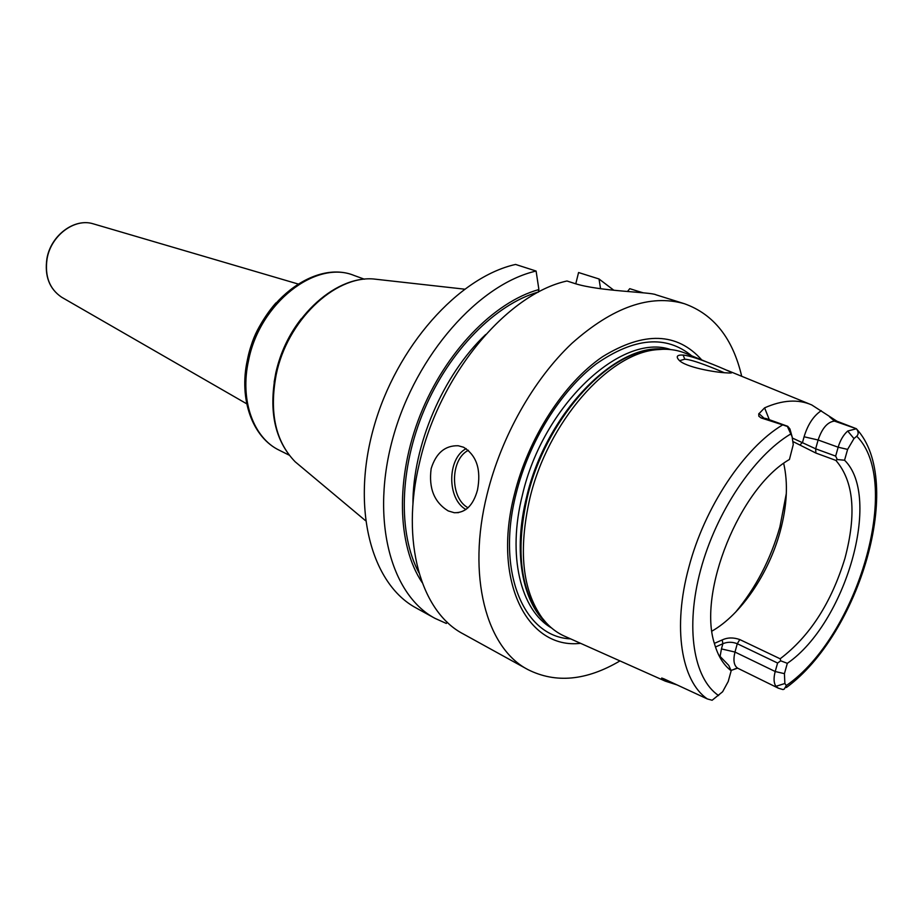 <?xml version="1.0" encoding="UTF-8"?>
<svg xmlns="http://www.w3.org/2000/svg" width="923" height="923" viewBox="0 0 923 923"><rect width="100%" height="100%" fill="white"/><g stroke="black" fill="none" stroke-linecap="round" stroke-linejoin="round"><path stroke-width="1.38" d="M665.148 681.082L565.73 636.697C556.65 632.901 548.781 626.648 542.136 617.949C522.314 590.062 518.195 550.258 529.802 498.535C547.731 422.203 608.476 353.278 656.876 349.679C667.756 348.479 677.701 349.852 686.724 353.797L711.483 363.916M791.807 435.656L789.938 428.976L787.734 426.311L765.848 418.454L761.163 417.957L787.319 426.345L792.107 436.729L793.261 444.574L789.442 459.469C739.785 487.875 697.407 592.543 714.54 643.942C718.048 656.115 723.597 665.056 731.178 670.756L728.212 681.497L722.617 691.765L712.118 700.257L707.318 698.93L664.145 678.936L661.722 678.024L661.503 678.843L665.206 681.116L666.706 680.136M761.163 417.957L758.856 416.25L758.741 413.966L764.602 407.851C782.416 399.959 798.118 398.99 811.709 404.92L836.907 421.188L834.438 421.084L856.429 428.745L847.706 431.029C843.414 434.883 840.23 440.283 838.165 447.217L835.661 456.112L837.276 459.55L835.857 460.392C853.74 481.079 856.752 513.765 844.914 558.438C831.265 602.95 809.679 636.397 780.143 658.791L780.731 660.833L787.331 663.325L784.423 673.652L784.873 683.516L786.35 685.524L784.285 689.066L783.016 689.573L778.377 688.2L775.92 686.297L784.873 683.516M856.429 428.745L836.907 421.188M683.112 355.043C696.196 356.347 729.943 371.554 731.581 372.465C732.147 373.042 730.497 373.169 726.609 372.857C715.267 372.454 685.143 367.239 678.901 360.028C675.74 356.451 677.147 354.79 683.112 355.043L684.797 359.197C693.427 359.635 715.821 369.085 724.197 372.661M792.788 438.229L815.655 448.809L835.661 456.112M856.544 428.93C858.609 431.826 858.678 434.248 856.74 436.21L853.971 438.587L847.706 431.029M837.276 459.55L844.557 460.219C882.307 497.012 845.526 623.371 787.331 663.325M844.557 460.219L847.614 449.397L853.971 438.587M718.636 654.903L728.743 665.391L731.178 670.756M835.857 460.392L815.874 453.055L793.388 441.771M800.045 444.898L802.56 442.267L804.083 436.775L818.113 439.994L815.655 448.809L815.874 453.055M783.685 463.392C788.254 483.34 787.054 506.104 780.12 531.683C768.674 573.725 740.961 614.626 711.956 631.113M780.143 658.791L739.808 639.57L737.281 643.723L777.593 663.037L780.731 660.833M714.379 643.377L722.201 639.951C727.532 637.435 733.404 637.308 739.808 639.57M722.201 639.951L722.871 643.723L721.451 648.915L734.985 652.053L775.205 671.517L777.593 663.037M784.423 673.652L775.205 671.517C773.486 678.105 773.716 683.032 775.92 686.297M737.604 668.148L731.085 670.421M676.917 684.866L665.206 681.116M778.377 688.2L737.869 668.287C733.935 665.818 732.966 660.407 734.985 652.053L737.281 643.723C732.274 641.785 727.474 641.785 722.871 643.723L715.463 647.011M701.757 359.935C677.101 332.315 644.035 331.242 602.546 356.728C563.803 383.137 528.314 437.929 514.446 494.197C491.994 581.155 527.391 649.723 580.555 643.319M619.968 660.914C586.463 680.678 555.784 683.574 527.933 669.602C486.259 648.142 466.646 575.952 487.056 494.451C501.166 436.798 533.563 379.48 571.925 343.321C612.676 307.117 650.173 293.918 684.416 303.725C713.756 314.224 732.85 338.406 741.7 376.284M637.158 292.222L637.447 291.091L629.763 288.668L627.559 291.403M637.447 291.091L643.169 292.799M684.416 303.725L655.976 294.795C651.442 291.991 599.685 291.518 574.706 283.488L566.976 280.996C506.842 294.091 439.071 375.176 419.423 463.208C400.374 541.709 421.107 612.145 463.254 633.939L527.933 669.602M431.156 468.63C436.037 453.008 445.071 445.382 458.235 445.751L463.519 447.217C476.683 455.431 481.333 469.703 477.479 490.032C473.222 505.446 465.48 513.003 454.266 512.715L448.22 510.927C434.248 502.354 428.56 488.255 431.156 468.63M422.123 582.528C397.098 545.216 395.321 477.676 420.277 414.9C445.198 352.125 493.793 302.063 538.894 289.545L536.101 271.05C479.049 284.065 416.342 354.524 393.36 436.371C370.088 518.23 390.267 594.539 434.964 618.341L446.294 623.44L447.297 622.229M536.101 271.05L515.576 264.44C458.593 277.119 396.302 346.575 373.734 427.487C350.867 508.388 371.346 584.086 416.146 607.969L434.964 618.341M575.767 283.822L578.571 272.527L599.015 278.977L613.807 290.226M538.236 292.245L538.894 289.545M599.015 278.977L600.573 288.784M679.616 360.662L684.797 359.197M707.318 698.93C681.232 681.047 672.405 627.455 688.835 567.345C704.491 507.373 744.019 448.047 782.346 425.076M829.5 416.758L834.438 421.084C827.504 421.973 822.058 428.272 818.113 439.994L838.165 447.217L847.614 449.397M821.274 410.677C813.532 415.835 807.798 424.534 804.083 436.775M790.526 434.098C753.779 456.043 716.063 512.311 700.615 569.999C685.074 627.721 693.508 678.578 718.59 695.561M786.35 685.524C857.652 636.409 902.948 482.221 856.74 436.21M786.281 426.114L763.909 418.073L758.902 413.539M769.297 419.688L764.602 407.851M789.938 428.976L792.107 436.729M737.385 668.01L733.958 669.313M721.451 648.915L720.009 656.864M663.026 349.252L653.322 349.644C605.269 353.221 545.078 421.465 527.345 497.047C515.865 548.274 519.972 587.732 539.655 615.41L546.081 622.69M664.422 349.24C615.237 342.791 545.862 414.092 526.687 496.701C512.853 551.308 522.003 601.934 547.039 623.717M670.617 349.563C621.467 332.349 542.978 405.462 522.464 494.797C507.039 555.484 520.549 610.38 551.55 627.963M691.685 355.816C666.106 334.818 634.297 337.518 596.246 363.904C560.665 390.81 528.96 441.679 516.13 493.609C495.939 572.087 523.918 636.997 570.622 638.878M380.668 279.773L373.365 278.965C334.264 275.735 286.972 321.031 276.185 374.715C269.135 412.466 275.469 441.494 295.175 461.788L300.806 466.507M274.143 382.134L275.827 372.777C280.338 352.736 288.807 334.737 301.244 318.781M279.427 450.309C252.533 437.548 238.584 399.301 247.41 359.832C258.336 302.732 314.558 259.109 354.19 275.504C316.035 259.386 259.617 303.009 248.529 360.605C239.657 400.305 253.467 438.079 279.427 450.309L289.153 455.143M275.896 302.929C261.763 319.139 252.267 338.049 247.433 359.635M247.399 359.797L245.183 374.761M249.164 353.174C251.518 342.398 255.648 332.338 261.555 322.969M94.019 224.058L93.05 223.77C74.463 217.966 50.996 235.492 47.096 258.671C44.581 276.081 49.427 288.922 61.633 297.218L62.51 297.714M418.892 572.675C397.928 533.517 399.313 468.457 424.384 409.5C449.466 350.544 495.443 304.278 538.282 292.037M485.706 334.507C442.936 374.842 412.558 445.867 412.927 504.662M466.173 448.636C447.055 458.454 446.87 499.101 465.953 509.508M468.411 450.286C450.078 459.216 449.801 498.097 468.042 507.777M786.338 493.413L779.912 526.848C770.636 559.396 755.833 587.87 735.493 612.284M809.506 404.02L727.266 370.377M856.694 429.137C905.105 481.737 859.428 634.274 786.396 687.508M546.162 622.783L542.136 617.949M663.152 349.252L656.876 349.679M365.473 520.63L295.175 461.788C275.077 441.056 268.558 411.866 275.619 374.242C286.338 320.881 333.341 275.746 373.365 278.965L464.477 289.153M354.19 275.504L364.4 279.208M246.741 403.824L61.633 297.218C49.311 288.841 44.408 275.954 46.935 258.555C50.811 235.434 74.267 217.932 93.05 223.77L298.002 283.972M454.266 512.715L458.569 512.634M731.581 372.465L730.543 373.007"/></g></svg>
